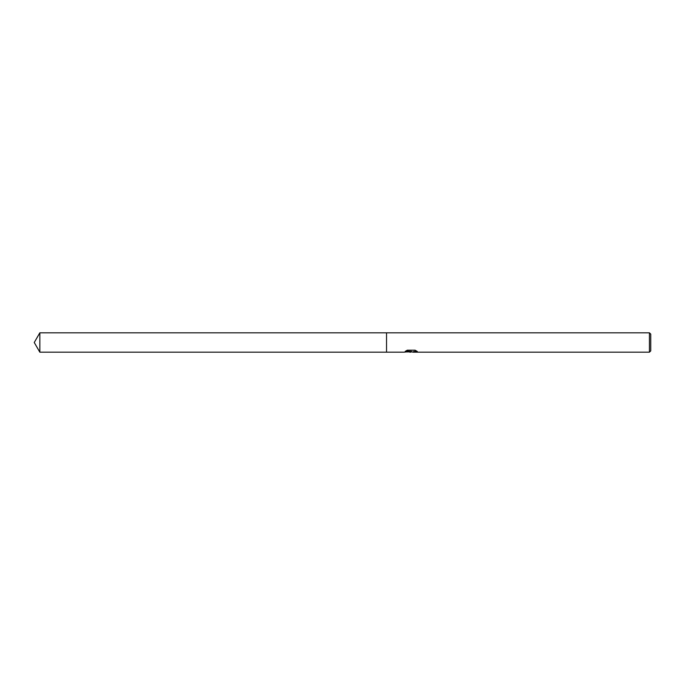 <?xml version="1.0" encoding="UTF-8"?>
<svg xmlns="http://www.w3.org/2000/svg" width="685" height="685" viewBox="0 0 685 685"><rect width="100%" height="100%" fill="white"/><g stroke="black" fill="none" stroke-linecap="round" stroke-linejoin="round"><path stroke-width="1.03" d="M411.531 351.944L408.757 351.944M410.752 352.184L409.818 352.184M649.431 352.184L649.431 332.816L650.75 334.134L650.75 350.866L649.431 352.184L412.858 352.184L413.714 351.482L416.822 351.182M405.623 351.131L411.548 351.388L404.013 352.184L386.537 352.184L386.537 332.816L649.431 332.816M411.548 351.388L405.212 351.388L407.275 350.189L415.093 350.189L417.362 351.525L412.781 352.167M406.667 351.944L411.06 351.85M34.25 342.5L39.841 332.816L386.537 332.816L386.537 352.184L39.841 352.184L34.25 342.5M39.841 352.184L39.841 332.816M410.931 351.944L412.781 351.944"/></g></svg>
